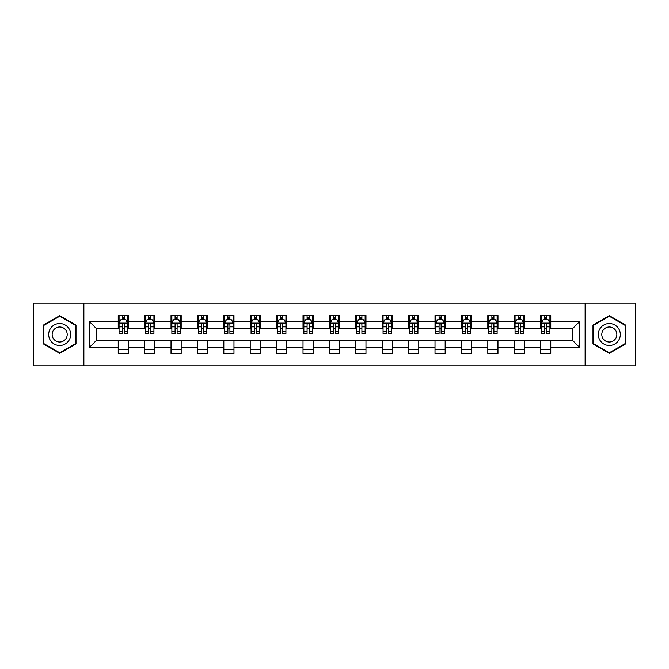 <?xml version="1.0" encoding="UTF-8"?>
<svg xmlns="http://www.w3.org/2000/svg" width="669" height="669" viewBox="0 0 669 669"><rect width="100%" height="100%" fill="white"/><g stroke="black" fill="none" stroke-linecap="round" stroke-linejoin="round"><path stroke-width="1" d="M585.124 365.809L635.55 365.809L635.55 303.191L585.124 303.191L585.124 365.809L83.876 365.809L83.876 303.191L33.45 303.191L33.45 365.809L83.876 365.809M585.124 303.191L83.876 303.191M550.771 321.638L550.771 315.459L540.619 315.459L540.619 321.638L524.371 321.638L524.371 315.459L514.218 315.459L514.218 321.638L497.97 321.638L497.97 315.459L487.818 315.459L487.818 321.638L471.57 321.638L471.57 315.459L461.418 315.459L461.418 321.638L445.169 321.638L445.169 315.459L435.017 315.459L435.017 321.638L418.777 321.638L418.777 315.459L408.617 315.459L408.617 321.638L392.377 321.638L392.377 315.459L382.225 315.459L382.225 321.638L365.976 321.638L365.976 315.459L355.824 315.459L355.824 321.638L339.576 321.638L339.576 315.459L329.424 315.459L329.424 321.638L313.176 321.638L313.176 315.459L303.024 315.459L303.024 321.638L286.775 321.638L286.775 315.459L276.623 315.459L276.623 321.638L260.383 321.638L260.383 315.459L250.223 315.459L250.223 321.638L233.983 321.638L233.983 315.459L223.831 315.459L223.831 321.638L207.582 321.638L207.582 315.459L197.43 315.459L197.43 321.638L181.182 321.638L181.182 315.459L171.03 315.459L171.03 321.638L154.782 321.638L154.782 315.459L144.629 315.459L144.629 321.638L128.381 321.638L128.381 315.459L118.229 315.459L118.229 321.638L89.462 321.638L89.462 347.362L96.236 340.588L118.229 340.588L118.229 353.541L128.381 353.541L128.381 340.588L144.629 340.588L144.629 353.541L154.782 353.541L154.782 340.588L171.03 340.588L171.03 353.541L181.182 353.541L181.182 340.588L197.43 340.588L197.43 353.541L207.582 353.541L207.582 340.588L223.831 340.588L223.831 353.541L233.983 353.541L233.983 340.588L250.223 340.588L250.223 353.541L260.383 353.541L260.383 340.588L276.623 340.588L276.623 353.541L286.775 353.541L286.775 340.588L303.024 340.588L303.024 353.541L313.176 353.541L313.176 340.588L329.424 340.588L329.424 353.541L339.576 353.541L339.576 340.588L355.824 340.588L355.824 353.541L365.976 353.541L365.976 340.588L382.225 340.588L382.225 353.541L392.377 353.541L392.377 340.588L408.617 340.588L408.617 353.541L418.777 353.541L418.777 340.588L435.017 340.588L435.017 353.541L445.169 353.541L445.169 340.588L461.418 340.588L461.418 353.541L471.57 353.541L471.57 340.588L487.818 340.588L487.818 353.541L497.97 353.541L497.97 340.588L514.218 340.588L514.218 353.541L524.371 353.541L524.371 340.588L540.619 340.588L540.619 353.541L550.771 353.541L550.771 340.588L572.764 340.588L572.764 328.412L550.771 328.412L550.771 321.638L579.538 321.638L579.538 347.362L550.771 347.362M540.619 347.362L524.371 347.362M514.218 347.362L497.97 347.362M487.818 347.362L471.57 347.362M461.418 347.362L445.169 347.362M435.017 347.362L418.777 347.362M408.617 347.362L392.377 347.362M382.225 347.362L365.976 347.362M355.824 347.362L339.576 347.362M329.424 347.362L313.176 347.362M303.024 347.362L286.775 347.362M276.623 347.362L260.383 347.362M250.223 347.362L233.983 347.362M223.831 347.362L207.582 347.362M197.43 347.362L181.182 347.362M171.03 347.362L154.782 347.362M144.629 347.362L128.381 347.362M118.229 347.362L89.462 347.362M540.619 321.638L540.619 328.412L524.371 328.412L524.371 321.638M514.218 321.638L514.218 328.412L497.97 328.412L497.97 321.638M487.818 321.638L487.818 328.412L471.57 328.412L471.57 321.638M461.418 321.638L461.418 328.412L445.169 328.412L445.169 321.638M435.017 321.638L435.017 328.412L418.777 328.412L418.777 321.638M408.617 321.638L408.617 328.412L392.377 328.412L392.377 321.638M382.225 321.638L382.225 328.412L365.976 328.412L365.976 321.638M355.824 321.638L355.824 328.412L339.576 328.412L339.576 321.638M329.424 321.638L329.424 328.412L313.176 328.412L313.176 321.638M303.024 321.638L303.024 328.412L286.775 328.412L286.775 321.638M276.623 321.638L276.623 328.412L260.383 328.412L260.383 321.638M250.223 321.638L250.223 328.412L233.983 328.412L233.983 321.638M223.831 321.638L223.831 328.412L207.582 328.412L207.582 321.638M197.43 321.638L197.43 328.412L181.182 328.412L181.182 321.638M171.03 321.638L171.03 328.412L154.782 328.412L154.782 321.638M144.629 321.638L144.629 328.412L128.381 328.412L128.381 321.638M118.229 321.638L118.229 328.412L96.236 328.412L89.462 321.638M96.236 328.412L96.236 340.588M579.538 347.362L572.764 340.588M572.764 328.412L579.538 321.638M118.229 319.69L119.074 319.69M122.293 319.69L124.325 319.69M127.536 319.69L128.381 319.69M118.229 328.236L119.074 328.236M122.293 328.236L124.325 328.236M127.536 328.236L128.381 328.236M118.229 340.764L128.381 340.764M118.229 349.31L128.381 349.31M144.629 340.764L154.782 340.764M144.629 349.31L154.782 349.31M144.629 319.69L145.474 319.69M148.694 319.69L150.726 319.69M153.937 319.69L154.782 319.69M144.629 328.236L145.474 328.236M148.694 328.236L150.726 328.236M153.937 328.236L154.782 328.236M171.03 340.764L181.182 340.764M171.03 349.31L181.182 349.31M171.03 319.69L171.874 319.69M175.094 319.69L177.118 319.69M180.337 319.69L181.182 319.69M171.03 328.236L171.874 328.236M175.094 328.236L177.118 328.236M180.337 328.236L181.182 328.236M197.43 340.764L207.582 340.764M197.43 349.31L207.582 349.31M197.43 319.69L198.275 319.69M201.486 319.69L203.518 319.69M206.738 319.69L207.582 319.69M197.43 328.236L198.275 328.236M201.486 328.236L203.518 328.236M206.738 328.236L207.582 328.236M223.831 340.764L233.983 340.764M223.831 349.31L233.983 349.31M223.831 319.69L224.675 319.69M227.886 319.69L229.919 319.69M233.138 319.69L233.983 319.69M223.831 328.236L224.675 328.236M227.886 328.236L229.919 328.236M233.138 328.236L233.983 328.236M250.223 340.764L260.383 340.764M250.223 349.31L260.383 349.31M250.223 319.69L251.076 319.69M254.287 319.69L256.319 319.69M259.53 319.69L260.383 319.69M250.223 328.236L251.076 328.236M254.287 328.236L256.319 328.236M259.53 328.236L260.383 328.236M276.623 340.764L286.775 340.764M276.623 349.31L286.775 349.31M276.623 319.69L277.468 319.69M280.687 319.69L282.719 319.69M285.931 319.69L286.775 319.69M276.623 328.236L277.468 328.236M280.687 328.236L282.719 328.236M285.931 328.236L286.775 328.236M303.024 340.764L313.176 340.764M303.024 349.31L313.176 349.31M303.024 319.69L303.868 319.69M307.088 319.69L309.12 319.69M312.331 319.69L313.176 319.69M303.024 328.236L303.868 328.236M307.088 328.236L309.12 328.236M312.331 328.236L313.176 328.236M329.424 340.764L339.576 340.764M329.424 349.31L339.576 349.31M329.424 319.69L330.269 319.69M333.488 319.69L335.512 319.69M338.731 319.69L339.576 319.69M329.424 328.236L330.269 328.236M333.488 328.236L335.512 328.236M338.731 328.236L339.576 328.236M355.824 340.764L365.976 340.764M355.824 349.31L365.976 349.31M355.824 319.69L356.669 319.69M359.88 319.69L361.912 319.69M365.132 319.69L365.976 319.69M355.824 328.236L356.669 328.236M359.88 328.236L361.912 328.236M365.132 328.236L365.976 328.236M382.225 340.764L392.377 340.764M382.225 349.31L392.377 349.31M382.225 319.69L383.069 319.69M386.281 319.69L388.313 319.69M391.532 319.69L392.377 319.69M382.225 328.236L383.069 328.236M386.281 328.236L388.313 328.236M391.532 328.236L392.377 328.236M408.617 340.764L418.777 340.764M408.617 349.31L418.777 349.31M408.617 319.69L409.47 319.69M412.681 319.69L414.713 319.69M417.924 319.69L418.777 319.69M408.617 328.236L409.47 328.236M412.681 328.236L414.713 328.236M417.924 328.236L418.777 328.236M435.017 340.764L445.169 340.764M435.017 349.31L445.169 349.31M435.017 319.69L435.862 319.69M439.081 319.69L441.114 319.69M444.325 319.69L445.169 319.69M435.017 328.236L435.862 328.236M439.081 328.236L441.114 328.236M444.325 328.236L445.169 328.236M461.418 340.764L471.57 340.764M461.418 349.31L471.57 349.31M461.418 319.69L462.262 319.69M465.482 319.69L467.514 319.69M470.725 319.69L471.57 319.69M461.418 328.236L462.262 328.236M465.482 328.236L467.514 328.236M470.725 328.236L471.57 328.236M487.818 340.764L497.97 340.764M487.818 349.31L497.97 349.31M487.818 319.69L488.663 319.69M491.882 319.69L493.906 319.69M497.126 319.69L497.97 319.69M487.818 328.236L488.663 328.236M491.882 328.236L493.906 328.236M497.126 328.236L497.97 328.236M514.218 340.764L524.371 340.764M514.218 349.31L524.371 349.31M514.218 319.69L515.063 319.69M518.274 319.69L520.306 319.69M523.526 319.69L524.371 319.69M514.218 328.236L515.063 328.236M518.274 328.236L520.306 328.236M523.526 328.236L524.371 328.236M540.619 340.764L550.771 340.764M540.619 349.31L550.771 349.31M540.619 319.69L541.464 319.69M544.675 319.69L546.707 319.69M549.926 319.69L550.771 319.69M540.619 328.236L541.464 328.236M544.675 328.236L546.707 328.236M549.926 328.236L550.771 328.236M59.683 353.357L76.007 343.925L76.007 325.075L59.683 315.643L43.351 325.075L43.351 343.925L59.683 353.357M625.649 325.075L609.317 315.643L592.993 325.075L592.993 343.925L609.317 353.357L625.649 343.925L625.649 325.075M124.325 317.666L122.293 317.666M127.536 331.364L124.325 331.364L124.325 333.488L127.536 333.488L127.536 323.16L125.847 319.774L120.771 319.774L119.074 323.16L119.074 333.488L122.293 333.488L122.293 331.364L119.074 331.364M119.074 323.16L119.074 315.459M127.536 323.16L127.536 315.459M122.293 319.774L122.293 315.459M124.325 315.459L124.325 319.774M124.325 331.364L124.325 324.432C123.648 323.127 122.971 323.127 122.293 324.432L122.293 331.364M69.208 340.003A10.997 10.997 0 0 0 65.177 324.975A10.997 10.997 0 0 0 50.15 328.997A10.997 10.997 0 0 0 54.181 344.025A10.997 10.997 0 0 0 69.208 340.003M66.198 338.263A7.535 7.535 0 0 0 63.446 327.977A7.535 7.535 0 0 0 53.16 330.737A7.535 7.535 0 0 0 55.912 341.023A7.535 7.535 0 0 0 66.198 338.263M43.861 343.632L43.861 325.368L59.683 316.228L75.505 325.368L75.505 343.632L59.683 352.772L43.861 343.632M609.317 323.503A10.997 10.997 0 0 0 598.32 334.5A10.997 10.997 0 0 0 609.317 345.497A10.997 10.997 0 0 0 620.322 334.5A10.997 10.997 0 0 0 609.317 323.503M609.317 326.965A7.535 7.535 0 0 0 601.791 334.5A7.535 7.535 0 0 0 609.317 342.035A7.535 7.535 0 0 0 616.851 334.5A7.535 7.535 0 0 0 609.317 326.965M625.139 343.632L609.317 352.772L593.495 343.632L593.495 325.368L609.317 316.228L625.139 325.368L625.139 343.632M150.726 317.666L148.694 317.666M153.937 331.364L150.726 331.364L150.726 333.488L153.937 333.488L153.937 323.16L152.248 319.774L147.172 319.774L145.474 323.16L145.474 333.488L148.694 333.488L148.694 331.364L145.474 331.364M145.474 323.16L145.474 315.459M153.937 323.16L153.937 315.459M148.694 319.774L148.694 315.459M150.726 315.459L150.726 319.774M150.726 331.364L150.726 324.432C150.048 323.127 149.371 323.127 148.694 324.432L148.694 331.364M177.118 317.666L175.094 317.666M180.337 331.364L177.118 331.364L177.118 333.488L180.337 333.488L180.337 323.16L178.648 319.774L173.564 319.774L171.874 323.16L171.874 333.488L175.094 333.488L175.094 331.364L171.874 331.364M171.874 323.16L171.874 315.459M180.337 323.16L180.337 315.459M175.094 319.774L175.094 315.459M177.118 315.459L177.118 319.774M177.118 331.364L177.118 324.432C176.449 323.127 175.771 323.127 175.094 324.432L175.094 331.364M203.518 317.666L201.486 317.666M206.738 331.364L203.518 331.364L203.518 333.488L206.738 333.488L206.738 323.16L205.04 319.774L199.964 319.774L198.275 323.16L198.275 333.488L201.486 333.488L201.486 331.364L198.275 331.364M198.275 323.16L198.275 315.459M206.738 323.16L206.738 315.459M201.486 319.774L201.486 315.459M203.518 315.459L203.518 319.774M203.518 331.364L203.518 324.432C202.841 323.127 202.163 323.127 201.486 324.432L201.486 331.364M229.919 317.666L227.886 317.666M233.138 331.364L229.919 331.364L229.919 333.488L233.138 333.488L233.138 323.16L231.441 319.774L226.365 319.774L224.675 323.16L224.675 333.488L227.886 333.488L227.886 331.364L224.675 331.364M224.675 323.16L224.675 315.459M233.138 323.16L233.138 315.459M227.886 319.774L227.886 315.459M229.919 315.459L229.919 319.774M229.919 331.364L229.919 324.432C229.241 323.127 228.564 323.127 227.886 324.432L227.886 331.364M256.319 317.666L254.287 317.666M259.53 331.364L256.319 331.364L256.319 333.488L259.53 333.488L259.53 323.16L257.841 319.774L252.765 319.774L251.076 323.16L251.076 333.488L254.287 333.488L254.287 331.364L251.076 331.364M251.076 323.16L251.076 315.459M259.53 323.16L259.53 315.459M254.287 319.774L254.287 315.459M256.319 315.459L256.319 319.774M256.319 331.364L256.319 324.432C255.642 323.127 254.964 323.127 254.287 324.432L254.287 331.364M282.719 317.666L280.687 317.666M285.931 331.364L282.719 331.364L282.719 333.488L285.931 333.488L285.931 323.16L284.241 319.774L279.165 319.774L277.468 323.16L277.468 333.488L280.687 333.488L280.687 331.364L277.468 331.364M277.468 323.16L277.468 315.459M285.931 323.16L285.931 315.459M280.687 319.774L280.687 315.459M282.719 315.459L282.719 319.774M282.719 331.364L282.719 324.432C282.042 323.127 281.365 323.127 280.687 324.432L280.687 331.364M309.12 317.666L307.088 317.666M312.331 331.364L309.12 331.364L309.12 333.488L312.331 333.488L312.331 323.16L310.642 319.774L305.566 319.774L303.868 323.16L303.868 333.488L307.088 333.488L307.088 331.364L303.868 331.364M303.868 323.16L303.868 315.459M312.331 323.16L312.331 315.459M307.088 319.774L307.088 315.459M309.12 315.459L309.12 319.774M309.12 331.364L309.12 324.432C308.442 323.127 307.765 323.127 307.088 324.432L307.088 331.364M335.512 317.666L333.488 317.666M338.731 331.364L335.512 331.364L335.512 333.488L338.731 333.488L338.731 323.16L337.042 319.774L331.958 319.774L330.269 323.16L330.269 333.488L333.488 333.488L333.488 331.364L330.269 331.364M330.269 323.16L330.269 315.459M338.731 323.16L338.731 315.459M333.488 319.774L333.488 315.459M335.512 315.459L335.512 319.774M335.512 331.364L335.512 324.432C334.843 323.127 334.166 323.127 333.488 324.432L333.488 331.364M361.912 317.666L359.88 317.666M365.132 331.364L361.912 331.364L361.912 333.488L365.132 333.488L365.132 323.16L363.434 319.774L358.358 319.774L356.669 323.16L356.669 333.488L359.88 333.488L359.88 331.364L356.669 331.364M356.669 323.16L356.669 315.459M365.132 323.16L365.132 315.459M359.88 319.774L359.88 315.459M361.912 315.459L361.912 319.774M361.912 331.364L361.912 324.432C361.235 323.127 360.558 323.127 359.88 324.432L359.88 331.364M388.313 317.666L386.281 317.666M391.532 331.364L388.313 331.364L388.313 333.488L391.532 333.488L391.532 323.16L389.835 319.774L384.759 319.774L383.069 323.16L383.069 333.488L386.281 333.488L386.281 331.364L383.069 331.364M383.069 323.16L383.069 315.459M391.532 323.16L391.532 315.459M386.281 319.774L386.281 315.459M388.313 315.459L388.313 319.774M388.313 331.364L388.313 324.432C387.635 323.127 386.958 323.127 386.281 324.432L386.281 331.364M414.713 317.666L412.681 317.666M417.924 331.364L414.713 331.364L414.713 333.488L417.924 333.488L417.924 323.16L416.235 319.774L411.159 319.774L409.47 323.16L409.47 333.488L412.681 333.488L412.681 331.364L409.47 331.364M409.47 323.16L409.47 315.459M417.924 323.16L417.924 315.459M412.681 319.774L412.681 315.459M414.713 315.459L414.713 319.774M414.713 331.364L414.713 324.432C414.036 323.127 413.358 323.127 412.681 324.432L412.681 331.364M441.114 317.666L439.081 317.666M444.325 331.364L441.114 331.364L441.114 333.488L444.325 333.488L444.325 323.16L442.635 319.774L437.559 319.774L435.862 323.16L435.862 333.488L439.081 333.488L439.081 331.364L435.862 331.364M435.862 323.16L435.862 315.459M444.325 323.16L444.325 315.459M439.081 319.774L439.081 315.459M441.114 315.459L441.114 319.774M441.114 331.364L441.114 324.432C440.436 323.127 439.759 323.127 439.081 324.432L439.081 331.364M467.514 317.666L465.482 317.666M470.725 331.364L467.514 331.364L467.514 333.488L470.725 333.488L470.725 323.16L469.036 319.774L463.96 319.774L462.262 323.16L462.262 333.488L465.482 333.488L465.482 331.364L462.262 331.364M462.262 323.16L462.262 315.459M470.725 323.16L470.725 315.459M465.482 319.774L465.482 315.459M467.514 315.459L467.514 319.774M467.514 331.364L467.514 324.432C466.837 323.127 466.159 323.127 465.482 324.432L465.482 331.364M493.906 317.666L491.882 317.666M497.126 331.364L493.906 331.364L493.906 333.488L497.126 333.488L497.126 323.16L495.436 319.774L490.352 319.774L488.663 323.16L488.663 333.488L491.882 333.488L491.882 331.364L488.663 331.364M488.663 323.16L488.663 315.459M497.126 323.16L497.126 315.459M491.882 319.774L491.882 315.459M493.906 315.459L493.906 319.774M493.906 331.364L493.906 324.432C493.237 323.127 492.56 323.127 491.882 324.432L491.882 331.364M520.306 317.666L518.274 317.666M523.526 331.364L520.306 331.364L520.306 333.488L523.526 333.488L523.526 323.16L521.828 319.774L516.752 319.774L515.063 323.16L515.063 333.488L518.274 333.488L518.274 331.364L515.063 331.364M515.063 323.16L515.063 315.459M523.526 323.16L523.526 315.459M518.274 319.774L518.274 315.459M520.306 315.459L520.306 319.774M520.306 331.364L520.306 324.432C519.629 323.127 518.952 323.127 518.274 324.432L518.274 331.364M546.707 317.666L544.675 317.666M549.926 331.364L546.707 331.364L546.707 333.488L549.926 333.488L549.926 323.16L548.229 319.774L543.153 319.774L541.464 323.16L541.464 333.488L544.675 333.488L544.675 331.364L541.464 331.364M541.464 323.16L541.464 315.459M549.926 323.16L549.926 315.459M544.675 319.774L544.675 315.459M546.707 315.459L546.707 319.774M546.707 331.364L546.707 324.432C546.029 323.127 545.352 323.127 544.675 324.432L544.675 331.364M127.495 323.077L119.124 323.077M119.074 319.983L120.671 319.983M125.948 319.983L127.536 319.983M122.293 326.823L119.074 326.823M127.536 326.823L124.325 326.823M124.325 318.737L122.293 318.737M153.895 323.077L145.516 323.077M145.474 319.983L147.071 319.983M152.348 319.983L153.937 319.983M148.694 326.823L145.474 326.823M153.937 326.823L150.726 326.823M150.726 318.737L148.694 318.737M180.296 323.077L171.916 323.077M171.874 319.983L173.463 319.983M178.748 319.983L180.337 319.983M175.094 326.823L171.874 326.823M180.337 326.823L177.118 326.823M177.118 318.737L175.094 318.737M206.696 323.077L198.317 323.077M198.275 319.983L199.864 319.983M205.149 319.983L206.738 319.983M201.486 326.823L198.275 326.823M206.738 326.823L203.518 326.823M203.518 318.737L201.486 318.737M233.096 323.077L224.717 323.077M224.675 319.983L226.264 319.983M231.541 319.983L233.138 319.983M227.886 326.823L224.675 326.823M233.138 326.823L229.919 326.823M229.919 318.737L227.886 318.737M259.488 323.077L251.118 323.077M251.076 319.983L252.665 319.983M257.941 319.983L259.53 319.983M254.287 326.823L251.076 326.823M259.53 326.823L256.319 326.823M256.319 318.737L254.287 318.737M285.889 323.077L277.51 323.077M277.468 319.983L279.065 319.983M284.342 319.983L285.931 319.983M280.687 326.823L277.468 326.823M285.931 326.823L282.719 326.823M282.719 318.737L280.687 318.737M312.289 323.077L303.91 323.077M303.868 319.983L305.457 319.983M310.742 319.983L312.331 319.983M307.088 326.823L303.868 326.823M312.331 326.823L309.12 326.823M309.12 318.737L307.088 318.737M338.69 323.077L330.31 323.077M330.269 319.983L331.857 319.983M337.143 319.983L338.731 319.983M333.488 326.823L330.269 326.823M338.731 326.823L335.512 326.823M335.512 318.737L333.488 318.737M365.09 323.077L356.711 323.077M356.669 319.983L358.258 319.983M363.543 319.983L365.132 319.983M359.88 326.823L356.669 326.823M365.132 326.823L361.912 326.823M361.912 318.737L359.88 318.737M391.49 323.077L383.111 323.077M383.069 319.983L384.658 319.983M389.935 319.983L391.532 319.983M386.281 326.823L383.069 326.823M391.532 326.823L388.313 326.823M388.313 318.737L386.281 318.737M417.882 323.077L409.512 323.077M409.47 319.983L411.059 319.983M416.335 319.983L417.924 319.983M412.681 326.823L409.47 326.823M417.924 326.823L414.713 326.823M414.713 318.737L412.681 318.737M444.283 323.077L435.904 323.077M435.862 319.983L437.459 319.983M442.736 319.983L444.325 319.983M439.081 326.823L435.862 326.823M444.325 326.823L441.114 326.823M441.114 318.737L439.081 318.737M470.683 323.077L462.304 323.077M462.262 319.983L463.851 319.983M469.136 319.983L470.725 319.983M465.482 326.823L462.262 326.823M470.725 326.823L467.514 326.823M467.514 318.737L465.482 318.737M497.084 323.077L488.704 323.077M488.663 319.983L490.252 319.983M495.537 319.983L497.126 319.983M491.882 326.823L488.663 326.823M497.126 326.823L493.906 326.823M493.906 318.737L491.882 318.737M523.484 323.077L515.105 323.077M515.063 319.983L516.652 319.983M521.929 319.983L523.526 319.983M518.274 326.823L515.063 326.823M523.526 326.823L520.306 326.823M520.306 318.737L518.274 318.737M549.876 323.077L541.505 323.077M541.464 319.983L543.052 319.983M548.329 319.983L549.926 319.983M544.675 326.823L541.464 326.823M549.926 326.823L546.707 326.823M546.707 318.737L544.675 318.737"/></g></svg>
